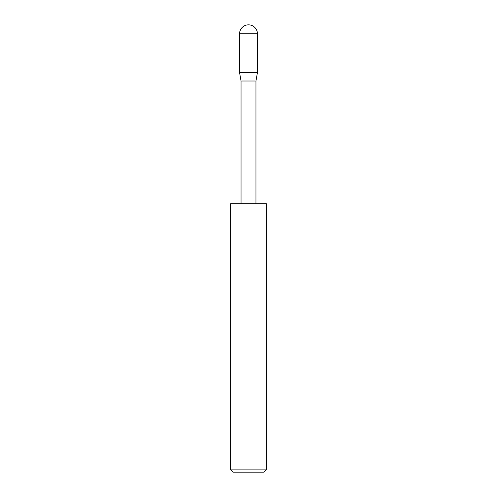 <?xml version="1.0" encoding="UTF-8"?>
<svg xmlns="http://www.w3.org/2000/svg" width="497" height="497" viewBox="0 0 497 497"><rect width="100%" height="100%" fill="white"/><g stroke="black" fill="none" stroke-linecap="round" stroke-linejoin="round"><path stroke-width="0.75" d="M248.5 24.85A8.946 8.946 0 0 1 257.446 33.796L239.554 33.796A8.946 8.946 0 0 1 248.5 24.85M241.045 203.77L241.045 81.011L239.554 72.562L257.446 72.562L257.446 33.796M239.554 72.562L239.554 33.796M255.955 203.77L255.955 81.011L257.446 72.562M241.045 81.011L255.955 81.011M266.392 469.876L264.118 472.15L232.882 472.15L230.608 469.876L266.392 469.876L266.392 203.77L230.608 203.77L230.608 469.876"/></g></svg>

